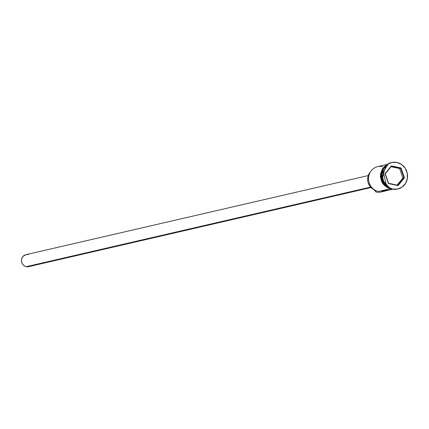 <?xml version="1.0" encoding="UTF-8"?>
<svg xmlns="http://www.w3.org/2000/svg" width="429" height="429" viewBox="0 0 429 429"><rect width="100%" height="100%" fill="white"/><g stroke="black" fill="none" stroke-linecap="round" stroke-linejoin="round"><path stroke-width="0.64" d="M383.274 191.211A12.72 11.953 -103 0 1 376.104 192.01L375.793 191.634A5.266 4.944 77 0 0 373.611 189.436L372.141 188.503L369.707 185.95L368.157 182.727L367.766 180.974L367.803 177.402L368.232 175.681L370.447 171.868A11.052 10.387 77 0 0 373.611 189.436L376.104 192.01A12.72 11.953 77 0 0 381.049 191.977L385.612 190.921A12.72 11.953 -103 0 1 381.649 191.119L385.156 190.31A12.72 11.953 77 0 0 389.119 190.111L392.127 189.414M368.27 175.568L25.858 254.697A6.14 5.77 77 0 0 21.45 260.714A6.14 5.77 77 0 0 26.233 266.677L370.618 187.098L26.233 266.677A6.14 5.77 77 0 0 28.62 266.661L371.037 187.537M381.778 173.332L384.153 183.623A12.72 11.953 77 0 1 381.778 173.332M386.631 186.347L382.807 169.793A12.72 11.953 -103 0 0 386.631 186.347M397.645 189.039A13.599 12.779 -103 0 1 392.219 189.109A13.599 12.779 77 0 0 397.501 189.071A13.599 12.779 77 0 0 397.645 189.039M386.4 164.623L377.659 166.645A12.72 11.953 77 0 0 368.538 179.118A12.72 11.953 77 0 0 378.442 191.468L389.473 188.916L378.442 191.468A12.72 11.953 -103 0 1 368.709 176.501A12.72 11.953 -103 0 1 382.604 166.613M389.575 189.993L385.156 190.31L381.649 191.119L383.88 191.184L387.333 190.374A12.72 11.953 -103 0 1 385.612 190.921M392.508 189.039L397.511 189.066L402.091 187.071L405.544 183.349L407.357 178.469L407.25 173.182L405.233 168.281L401.619 164.522L396.954 162.473A13.599 12.779 -103 0 1 407.545 175.675A13.599 12.779 -103 0 1 397.796 189.007A13.599 12.779 -103 0 1 392.508 189.039A13.599 12.779 -103 0 1 381.917 175.842A13.599 12.779 -103 0 1 391.672 162.505A13.599 12.779 -103 0 1 396.954 162.473L391.956 162.446L387.376 164.446L383.917 168.168L382.105 173.043L382.218 178.33L384.234 183.231L387.848 186.99L392.508 189.039M390.685 188.835L391.693 188.985M385.875 165.546L382.614 169.053L381.547 171.251L380.727 176.137L381.011 178.63L382.909 183.242L384.454 185.183L388.427 187.977L390.942 188.765L390.47 189.178L390.706 188.717L381.724 180.963L385.623 165.728M388.138 188.041L384.159 185.253L382.62 183.312L381.456 181.097L380.437 176.201L380.614 173.713L382.325 169.117L383.783 167.192L386.197 165.203L381.215 180.464L390.417 188.781M385.044 173.675L391.366 165.889L401.056 167.97L404.418 177.842L398.101 185.623L388.411 183.542L385.044 173.675L388.411 183.542L398.101 185.623L397.849 185.269L388.54 183.269L385.301 173.783L391.377 166.296L400.691 168.302L399.64 168.543L391.055 166.699L399.64 168.543L400.691 168.302L403.93 177.783L397.849 185.269L388.54 183.269L388.411 183.542L385.044 173.675L391.366 165.889L385.044 173.675M391.521 162.543A13.599 12.779 77 0 0 391.377 162.575A13.599 12.779 77 0 0 381.628 175.906A13.599 12.779 77 0 0 392.219 189.109A13.599 12.779 -103 0 1 381.622 175.831A13.599 12.779 -103 0 1 391.521 162.543M390.722 188.631L388.459 187.897L384.513 185.124L382.979 183.194L381.091 178.614L380.99 173.665L381.622 171.289L382.684 169.101L385.135 166.232A12.72 11.953 77 0 0 381.156 178.893A12.72 11.953 77 0 0 390.288 188.524M30.561 265.787L27.365 266.8L25.139 266.323L23.236 264.988L21.938 262.993L21.45 260.644L21.841 258.306L23.053 256.327L25.987 254.665M27.113 254.558L28.244 254.681M397.125 185.113L402.874 178.03L403.93 177.783L402.874 178.03L399.64 168.543L402.874 178.03L397.125 185.113M397.849 185.269L398.101 185.623L404.418 177.842L403.93 177.783L397.849 185.269M403.93 177.783L404.418 177.842L401.056 167.97L400.691 168.302L403.93 177.783M400.691 168.302L401.056 167.97L391.366 165.889L391.377 166.296L400.691 168.302M397.796 189.007L397.501 189.071M388.368 163.712L380.191 177.043L390.47 189.178M391.672 162.505L391.377 162.575"/></g></svg>
